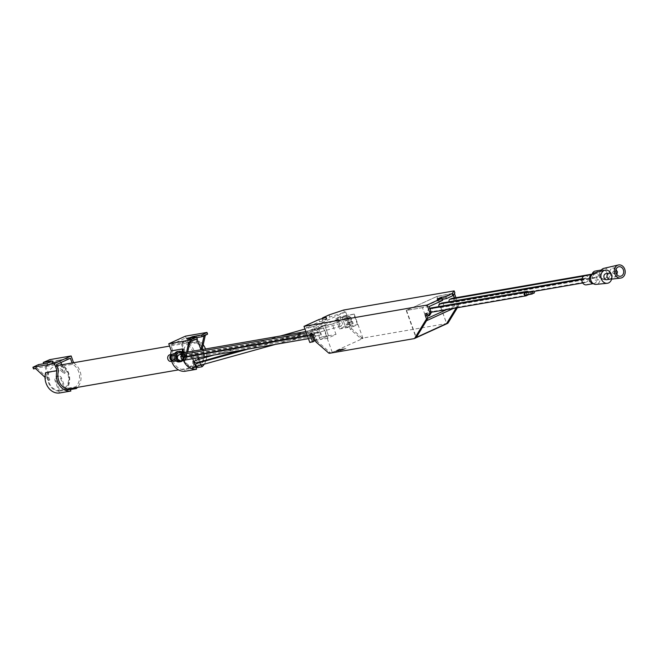 <?xml version="1.0" encoding="UTF-8"?>
<svg xmlns="http://www.w3.org/2000/svg" width="658" height="658" viewBox="0 0 658 658"><rect width="100%" height="100%" fill="white"/><g stroke="black" fill="none" stroke-linecap="round" stroke-linejoin="round"><path stroke-width="0.49" stroke-dasharray="3.29 2.47" d="M526.532 292.72A1.11 0.905 80.2 0 0 527.749 294.241A1.11 0.905 80.2 0 0 527.19 292.111M528.456 294.636A1.884 1.538 80.2 0 0 528.415 291.897M525.997 295.039A1.11 0.905 80.2 0 0 525.438 292.909M439.026 306.587A1.884 1.538 80.2 0 0 440.975 307.467L442.727 306.669A1.884 1.538 80.2 0 0 442.102 303.042M426.639 320.273A2.221 1.25 65.5 0 0 426.466 318.826L422.436 307.623L452.794 293.756L453.28 295.121M454.316 297.984L456.825 304.967A2.221 1.25 -114.5 0 1 456.833 306.883L456.183 307.944M449.175 301.775A1.884 1.538 80.2 0 0 451.191 302.803L452.943 302.006A1.884 1.538 80.2 0 0 452.317 298.37M429.871 308.438L428.909 308.882A1.884 1.538 80.2 0 0 430.176 312.402L431.928 311.604A1.884 1.538 80.2 0 0 431.294 307.969M611.282 274.147A6.654 5.445 -99.8 0 1 611.858 277.47M606.898 279.708A3.051 2.492 80.2 0 0 608.839 276.278A3.051 2.492 80.2 0 0 605.862 273.703M616.859 274.559A4.466 3.652 -99.8 0 1 614.054 277.01A4.466 3.652 -99.8 0 1 609.933 273.572A4.466 3.652 -99.8 0 1 611.956 268.415A4.466 3.652 -99.8 0 1 612.532 268.217A4.466 3.652 -99.8 0 1 615.995 269.583M616.842 271.129A4.466 3.652 -99.8 0 1 617.138 272.815M613.124 271.664A0.987 0.806 80.2 0 0 613.626 273.555A0.987 0.806 80.2 0 0 613.289 271.614A0.987 0.806 80.2 0 0 613.124 271.664M339.989 316.663L335.819 318.562L339.553 328.918L343.723 327.018L339.989 316.663L346.272 315.577L342.102 317.477L345.828 327.832L349.998 325.924L346.272 315.577L349.998 325.924L345.828 327.832L342.102 317.477L346.272 315.577L353.807 314.269L357.533 324.624L353.362 326.524L349.637 316.169L332.29 324.098L336.016 334.445L327.676 338.261L323.95 327.906L323.53 328.095L332.29 352.425L330.9 352.663A2.221 1.25 65.5 0 1 329.847 352.269L328.515 352.877M353.807 314.269L354.226 314.08L362.986 338.409L332.29 352.425M335.819 318.562L349.637 316.169M315.083 340.441L320.142 339.561L316.416 329.206L324.756 325.397L328.482 335.753L320.142 339.561L316.416 329.206L324.756 325.397L332.29 324.098M311.579 334.305L310.132 330.3L323.95 327.906M354.226 314.08L345.434 315.601L314.738 329.617L323.53 328.095M325.899 317.641L326.533 319.393L323.308 319.952L329.773 317L345.647 311.884L351.75 328.827L361.875 337.644L360.543 338.253L350.418 329.436L345.434 315.601M360.543 338.253A2.221 1.25 -114.5 0 0 361.587 338.648L362.986 338.409M345.647 311.884L313.619 326.508L306.085 327.816L319.558 321.663L322.774 321.104L326.533 319.393M314.738 329.617L313.619 326.508M316.103 342.07L317.436 341.461L329.847 352.269M317.436 341.461A2.221 1.25 65.5 0 1 316.482 340.013L314.623 334.864A2.492 1.398 -114.5 0 0 312.18 332.833A2.492 1.398 -114.5 0 0 311.662 333.474M313.981 341.403L311.152 341.897L306.085 327.816M351.75 328.827L350.418 329.436M344.389 312.106L343.649 310.033M454.464 293.558L454.291 293.073L454.917 292.958M454.497 297.951L456.989 304.884L458.33 304.276L455.961 297.696M458.33 304.276A2.221 1.25 65.5 0 1 458.33 306.2L456.323 307.919M457.392 307.73L458.33 306.2M447.514 323.391L362.928 338.039A2.221 1.25 65.5 0 1 361.875 337.644M329.025 314.927L329.773 317M318.809 319.591L319.558 321.663M311.152 341.897L309.819 342.505M429.172 306.496L406.225 310.477L436.912 296.454L454.291 293.073M452.959 293.682L453.411 294.949M456.997 306.809A2.221 1.25 -114.5 0 0 456.989 304.884M338.475 350.969L342.826 348.979L343.731 348.822L341.954 349.637L345.993 348.427L341.642 350.418L340.573 350.599L341.453 349.949L338.434 350.862L342.793 348.872L343.698 348.715L342.218 349.48L345.952 348.329L341.601 350.311L340.531 350.5L341.115 349.892L338.434 350.862M340.457 349.39L342.53 349.028L339.775 350.286L337.702 350.648L342.489 348.929L339.734 350.188L337.661 350.541L340.416 349.283M337.299 350.829L339.372 350.467L336.098 351.38L339.339 350.369L337.266 350.722M336.493 350.854L340.153 349.439L336.46 350.755M336.098 351.035L334.897 351.586L336.057 350.936M323.308 319.952L322.905 318.826M422.436 307.623L406.512 310.379L436.871 296.511L452.794 293.756M437.586 299.028L438.327 301.093L437.858 301.084L442.283 299.349M438.327 301.093L442.645 300.344M406.225 310.477L416.004 337.653M426.606 313.586A2.385 1.341 65.5 0 1 427.108 312.928A2.385 1.341 65.5 0 1 429.452 314.869L429.641 315.388M406.512 310.379L416.21 337.315M436.871 296.511L446.618 323.571M436.912 296.454L446.65 323.506M310.132 330.3L318.472 326.483L324.756 325.397L328.482 335.753L320.142 339.561L327.676 338.261M318.472 326.483L322.198 336.838L336.016 334.445M343.723 327.018L357.533 324.624M339.553 328.918L353.362 326.524M597.382 276.993A1.884 1.538 80.2 0 0 596.115 273.473L594.363 274.271A1.884 1.538 80.2 0 0 595.63 277.791L597.382 276.993L452.943 302.006M595.087 271.096A4.598 3.767 -99.8 0 1 599.586 274.986A4.598 3.767 -99.8 0 1 596.658 280.16A4.598 3.767 -99.8 0 1 592.258 273.975M600.565 271.071A4.598 3.767 -99.8 0 1 601.864 270.027A4.598 3.767 -99.8 0 1 602.621 269.788A4.598 3.767 -99.8 0 1 607.12 273.679A4.598 3.767 -99.8 0 1 604.192 278.86A4.598 3.767 -99.8 0 1 601.823 278.342A4.598 3.767 -99.8 0 1 600.359 271.367M603.847 268.349A5.823 4.762 -99.8 0 1 609.744 273.226A5.823 4.762 -99.8 0 1 605.829 279.806A5.823 4.762 -99.8 0 1 603.049 279.124A5.823 4.762 -99.8 0 1 600.688 271.285M615.929 272.544A0.987 0.806 -99.8 0 1 615.798 271.795M587.166 281.657A1.884 1.538 80.2 0 0 585.9 278.137L584.148 278.934A1.884 1.538 80.2 0 0 585.414 282.455L587.166 281.657L442.727 306.669M584.872 275.76A4.598 3.767 -99.8 0 1 589.362 279.65A4.598 3.767 -99.8 0 1 586.442 284.832M590.835 275.225A4.598 3.767 -99.8 0 1 591.649 274.69A4.598 3.767 -99.8 0 1 592.406 274.46A4.598 3.767 -99.8 0 1 596.905 278.35A4.598 3.767 -99.8 0 1 593.977 283.524A4.598 3.767 -99.8 0 1 592.233 283.335M594.116 272.938A5.823 4.762 -99.8 0 1 600.08 277.799A5.823 4.762 -99.8 0 1 596.099 284.388M346.544 325.093L347.794 324.526L347.046 322.453L345.795 323.02L346.544 325.093L353.198 323.588L347.794 324.526M345.055 320.956L346.305 320.38L345.557 318.308L344.307 318.883L345.055 320.956L351.701 319.443L346.305 320.38M198.617 365.725A12.469 10.207 80.2 0 0 200.147 364.516A12.469 10.207 80.2 0 0 202.582 349.859A12.469 10.207 80.2 0 0 191.264 342.349A12.469 10.207 80.2 0 0 183.253 355.855A12.469 10.207 80.2 0 0 194.645 367.032A12.469 10.207 80.2 0 0 195.516 366.925A12.469 10.207 80.2 0 0 195.665 366.901M199.464 362.624L200.402 365.223A13.193 10.791 -99.8 0 0 197.252 342.711L195.064 336.625L181.049 343.024L183.245 349.11A13.193 10.791 -99.8 0 0 194.9 367.732L191.157 357.335A3.66 2.994 -99.8 0 1 193.279 352.474A3.66 2.994 -99.8 0 1 196.66 354.827L197.745 357.845M198.338 359.49L199.284 362.106M197.351 366.078A1.382 1.135 80.2 0 0 196.693 363.389M196.24 362.969A1.382 1.135 80.2 0 0 195.574 360.288M60.947 362.533L60.043 360.008L46.027 366.407L48.223 372.494A13.193 10.791 -99.8 0 0 59.878 391.115L56.136 380.719A3.66 2.994 -99.8 0 1 58.266 375.858A3.66 2.994 -99.8 0 1 61.638 378.202L65.381 388.607A13.193 10.791 -99.8 0 0 62.23 366.095L72.594 364.302A13.193 10.791 -99.8 0 1 75.744 386.805L65.381 388.607M59.623 390.416A12.469 10.207 80.2 0 0 60.495 390.309A12.469 10.207 80.2 0 0 65.134 387.899A12.469 10.207 -99.8 0 0 67.56 373.242A12.469 10.207 -99.8 0 0 56.243 365.733A12.469 10.207 -99.8 0 0 48.231 379.23A12.469 10.207 -99.8 0 0 59.623 390.416M61.762 364.779L62.23 366.095M33.657 368.776L39.003 366.325L38.403 364.664M44.941 366.621L49.753 379.979L36.84 368.019L44.941 366.621L52.031 363.381L47.787 364.803L39.003 366.325M36.84 368.019L35.59 368.595M43.708 363.751L52.632 362.591L53.232 362.607L52.031 363.381L59.121 360.14L63.925 373.497L51.02 361.546L52.27 360.979L50.386 361.3L49.786 359.646M59.121 360.14L51.02 361.546M70.332 389.569L64.994 390.49A14.97 12.247 80.2 0 0 62.321 365.001L73.688 363.027A14.97 12.247 -99.8 0 1 77.529 387.365M48.223 372.494L58.587 370.701M46.027 366.407L56.391 364.614M60.043 360.008L70.406 358.215M72.125 362.986L72.594 364.302M59.878 391.115L70.242 389.322M75.744 386.805L76.04 387.62M45.641 372.617L48.503 380.546L45.032 377.338M62.321 365.001L65.183 372.93L52.27 360.979M59.491 393.007L55.132 380.892A3.66 2.994 -99.8 0 1 57.262 376.031A3.66 2.994 -99.8 0 1 60.635 378.383L64.994 390.49M43.839 364.113L50.386 361.3M63.925 373.497L65.183 372.93M49.753 379.979L48.503 380.546M189.989 341.856L181.97 342.884L189.06 339.651L187.859 340.425L188.459 340.441L197.252 338.919M190.072 341.486L188.821 342.053M196.791 337.628L189.06 339.651L196.15 336.411L197.079 338.993M204.07 335.802L204.251 335.012L207.385 334.116L206.785 332.454M196.15 336.411L204.251 335.012M181.97 342.884L186.782 356.241L187.719 352.046M197.252 342.711L186.888 344.504A13.193 10.791 -99.8 0 1 190.039 367.016L200.402 365.223M203.199 344.776A14.97 12.247 80.2 0 0 199.349 341.263L187.991 343.237A14.97 12.247 -99.8 0 1 190.656 368.735L195.994 367.806M204.284 364.154A14.97 12.247 80.2 0 0 205.872 360.839M206.086 360.156A14.97 12.247 80.2 0 0 206.653 357.121M206.711 356.291A14.97 12.247 80.2 0 0 205.518 348.962M183.245 349.11L172.881 350.903L170.685 344.817L184.701 338.418L186.888 344.504M181.049 343.024L170.685 344.817M195.064 336.625L184.701 338.418M194.9 367.732L184.536 369.533A13.193 10.791 -99.8 0 1 172.881 350.903M185.153 371.244L184.536 369.533M171.672 361.316A14.97 12.247 -99.8 0 1 170.71 354.621M185.441 336.156L187.991 343.237M190.039 367.016L190.656 368.735M182.118 352.055A14.97 12.247 80.2 0 0 183.467 360.469M183.755 351.882L185.531 356.817L186.543 352.252M205.321 335.235L205.502 334.437M199.349 341.263L202.212 349.201M192.72 358.717L192.161 357.162A3.66 2.994 -99.8 0 1 194.291 352.301A3.66 2.994 -99.8 0 1 197.663 354.646L198.749 357.664M199.308 359.219L200.246 361.826M200.435 362.352L201.381 364.96M186.782 356.241L185.531 356.817M339.47 325.34A1.382 1.135 80.2 0 0 341.609 324.559A1.382 1.135 80.2 0 0 339.47 325.34M337.982 321.194A1.382 1.135 80.2 0 0 340.12 320.405A1.382 1.135 80.2 0 0 337.982 321.194M353.198 323.588L352.449 321.515L351.199 322.091L351.94 324.155M351.199 322.091L345.795 323.02M352.449 321.515L347.046 322.453M351.701 319.443L350.961 317.378L349.711 317.946L350.451 320.018M349.711 317.946L344.307 318.883M350.961 317.378L345.557 318.308M315.264 335.786A1.382 1.135 -99.8 0 1 314.458 337.628A1.382 1.135 -99.8 0 1 313.989 334.897A1.382 1.135 -99.8 0 1 315.264 335.786M183.993 357.409A1.382 1.135 -99.8 0 1 184.462 360.14M314.146 332.685A1.382 1.135 -99.8 0 1 313.34 334.527A1.382 1.135 -99.8 0 1 312.871 331.796A1.382 1.135 -99.8 0 1 314.146 332.685M182.875 354.308A1.382 1.135 -99.8 0 1 183.343 357.039M319.155 330.398A1.382 1.135 -99.8 0 1 318.349 332.241A1.382 1.135 -99.8 0 1 317.872 329.51A1.382 1.135 -99.8 0 1 319.155 330.398M322.198 336.838L313.858 340.647M320.273 333.499A1.382 1.135 -99.8 0 1 319.467 335.341A1.382 1.135 -99.8 0 1 318.99 332.611A1.382 1.135 -99.8 0 1 320.273 333.499M182.858 352.894A1.382 1.135 -99.8 0 1 183.327 355.624A1.382 1.135 -99.8 0 1 181.953 354.317M185.252 356.883A1.382 1.135 -99.8 0 1 183.163 357.837A1.382 1.135 -99.8 0 1 185.252 356.883M183.927 354.119A3.158 2.583 -99.8 0 1 186.165 356.546M186.247 357.023A3.158 2.583 -99.8 0 1 184.956 360.058M185.211 352.482A3.964 3.241 -99.8 0 1 186.88 356.644A3.964 3.241 -99.8 0 1 184.322 359.712A3.964 3.241 -99.8 0 1 180.67 357.171A3.964 3.241 -99.8 0 1 180.489 354.572M179.141 352.565A3.964 3.241 -99.8 0 1 183.014 355.92A3.964 3.241 -99.8 0 1 180.498 360.378A3.964 3.241 -99.8 0 1 176.928 358.059M181.937 352.079A5.264 4.31 -99.8 0 1 182.727 360.592M177.479 351.536A5.264 4.31 -99.8 0 1 182.62 355.986A5.264 4.31 -99.8 0 1 179.272 361.908M175.497 358.034A3.825 3.125 -99.8 0 1 177.726 352.951A3.825 3.125 -99.8 0 1 181.46 356.192A3.825 3.125 -99.8 0 1 179.025 360.494A3.825 3.125 -99.8 0 1 175.497 358.034M173.638 353.659A3.825 3.125 -99.8 0 1 177.372 356.891A3.825 3.125 -99.8 0 1 174.946 361.201M172.544 358.232A2.328 1.908 -99.8 0 1 173.893 355.139A2.328 1.908 -99.8 0 1 176.171 357.105A2.328 1.908 -99.8 0 1 174.691 359.72A2.328 1.908 -99.8 0 1 172.544 358.232M171.31 355.962A2.328 1.908 -99.8 0 1 172.264 355.419A2.328 1.908 -99.8 0 1 174.534 357.384A2.328 1.908 -99.8 0 1 173.054 360.008A2.328 1.908 -99.8 0 1 171.977 359.819M172.264 354.358A3.38 2.764 -99.8 0 1 175.39 357.236A3.38 2.764 -99.8 0 1 173.416 361.003M169.887 354.761A3.38 2.764 -99.8 0 1 173.186 357.623A3.38 2.764 -99.8 0 1 171.039 361.423M426.466 318.826L427.79 318.225M446.716 309.581L456.825 304.967M456.833 306.883L453.502 308.405M361.587 338.648L362.928 338.039M329.568 353.28L330.9 352.663M429.452 314.869L428.119 315.478M322.033 319.031L322.774 321.104M441.699 298.313L442.086 299.382M314.623 334.864L313.29 335.473M316.482 340.013L315.149 340.622M596.115 273.473L592.019 274.18M594.363 274.271L583.959 276.072M595.63 277.791L451.191 302.803M585.9 278.137L581.993 278.811M584.148 278.934L581.902 279.321M585.414 282.455L440.975 307.467M528.012 294.965L431.928 311.604M429.962 308.701L428.909 308.882M526.26 295.763L430.176 312.402M33.912 368.644L33.311 366.991M61.638 378.202L60.635 378.383M56.136 380.719L55.132 380.892M48.33 360.132L48.922 361.793M47.195 363.142L47.787 364.803M52.179 361.349L52.632 362.591M196.66 354.827L197.663 354.646M191.157 357.335L192.161 357.162M187.867 338.78L188.459 340.441M180.596 360.962A3.158 2.583 80.2 0 0 182.603 357.409A3.158 2.583 80.2 0 0 179.519 354.736M427.108 312.928L425.775 313.537M326.253 317.337L327.001 319.401M437.109 299.012L437.858 301.084M312.18 332.833L310.839 333.45M596.428 273.374L592.085 274.123M595.317 277.89L450.878 302.902M602.621 269.788L601.396 270.002M604.192 278.86L596.658 280.16M601.823 278.342L603.049 279.124M605.829 279.806L611.603 279.132M614.054 277.01L620.379 276.278M612.532 268.217L618.742 266.778M615.765 271.186L613.289 271.614M616.102 273.128L613.626 273.555M586.212 278.038L582.009 278.77M585.102 282.553L582.733 282.965M534.271 291.354L440.663 307.566M592.406 274.46L591.534 274.608M593.977 283.524L593.105 283.672M431.122 312.279L429.863 312.501M532.75 293.394L527.568 294.299M191.264 342.349L169.6 346.1M56.761 365.642L56.243 365.733M195.516 366.925L178.483 369.878M67.396 389.117L60.495 390.309M58.266 375.858L57.262 376.031M52.64 360.954L53.232 362.607M193.279 352.474L194.291 352.301M187.259 338.763L187.859 340.425M340.844 326.204L275.373 344.397M340.186 323.514L247.943 349.151M339.355 322.066L239.454 350.615M338.689 319.377L304.967 329.016M280.76 335.934L213.916 355.04M308.438 338.673L312.731 337.932M312.871 337.908L314.458 337.628M307.483 336.024L311.777 335.284M311.917 335.259L313.989 334.897M307.319 335.564L311.645 334.815M311.752 334.799L313.34 334.527M306.373 332.915L312.871 331.796M183.327 355.624L318.349 332.241M305.888 331.583L317.872 329.51M184.446 358.725L319.467 335.341M183.969 355.994L318.99 332.611M184.322 359.712L180.498 360.378M177.726 352.951L174.806 353.461M179.025 360.494L176.105 360.995M173.893 355.139L172.264 355.419M174.691 359.72L173.054 360.008"/><path stroke-width="0.99" d="M533.465 291.025A1.11 0.905 80.2 0 0 533.844 293.205A1.11 0.905 80.2 0 0 533.465 291.025L527.19 292.111A1.11 0.905 80.2 0 0 526.532 292.72M528.415 291.897A1.884 1.538 80.2 0 0 526.745 291.445L524.994 292.242A1.884 1.538 80.2 0 0 526.26 295.763L528.012 294.965A1.884 1.538 80.2 0 0 528.456 294.636M531.713 291.823A1.11 0.905 80.2 0 0 532.092 294.011A1.11 0.905 80.2 0 0 531.713 291.823L525.438 292.909A1.11 0.905 80.2 0 0 525.816 295.097A1.11 0.905 80.2 0 0 525.997 295.039M442.102 303.042A1.884 1.538 80.2 0 0 441.46 303.149L439.709 303.947A1.884 1.538 80.2 0 0 439.026 306.587M453.28 295.121L454.316 297.984M452.317 298.37A1.884 1.538 80.2 0 0 451.676 298.485L449.924 299.283A1.884 1.538 80.2 0 0 449.175 301.775M431.294 307.969A1.884 1.538 80.2 0 0 430.661 308.084L429.871 308.438M611.858 277.47A6.654 5.445 -99.8 0 1 607.186 283.302A6.654 5.445 -99.8 0 1 601.116 278.128A6.654 5.445 -99.8 0 1 604.143 270.496A6.654 5.445 -99.8 0 1 604.924 270.224A6.654 5.445 -99.8 0 1 611.282 274.147M609.004 273.16L605.862 273.703A3.051 2.492 80.2 0 0 605.352 273.86A3.051 2.492 80.2 0 0 603.995 277.446A3.051 2.492 80.2 0 0 606.898 279.708L610.04 279.165A3.051 2.492 80.2 0 0 610.542 279.008A3.051 2.492 80.2 0 0 611.907 275.422A3.051 2.492 80.2 0 0 609.004 273.16A3.051 2.492 80.2 0 0 608.494 273.317A3.051 2.492 80.2 0 0 607.128 276.903A3.051 2.492 80.2 0 0 610.04 279.165M615.995 269.583A4.466 3.652 -99.8 0 1 616.842 271.129M617.138 272.815A4.466 3.652 -99.8 0 1 616.859 274.559M311.662 333.474A2.492 1.398 -114.5 0 0 311.802 335.35L313.981 341.403L309.819 342.505L304.004 326.352L427.091 305.041L429.584 311.966L430.924 311.357L429.172 306.496L442.645 300.344L441.896 298.28L427.091 305.041M322.905 318.826L322.56 317.88L329.025 314.927L343.649 310.033L454.176 290.894L454.917 292.958L452.86 295.681L452.112 293.608L445.647 296.561L446.395 298.633L452.86 295.681M455.961 297.696L454.464 293.558M456.323 307.919L446.7 323.637L448.032 323.02L457.392 307.73M448.032 323.02A2.221 1.25 65.5 0 1 447.695 323.341A2.221 1.25 65.5 0 1 447.514 323.391L414.482 338.475M322.56 317.88L326.253 317.337L318.809 319.591L304.004 326.352M456.183 307.944L446.618 323.571L416.259 337.439L426.474 320.75A2.221 1.25 65.5 0 0 426.639 320.273M453.411 294.949L454.497 297.951M416.004 337.653L427.832 318.332L426.499 318.949L414.672 338.261L446.65 323.506M414.672 338.261A2.221 1.25 -114.5 0 1 414.326 338.574A2.221 1.25 -114.5 0 1 414.153 338.623L329.568 353.28A2.221 1.25 -114.5 0 1 328.515 352.877L316.103 342.07A2.221 1.25 -114.5 0 1 315.149 340.622L313.29 335.473A2.492 1.398 -114.5 0 0 310.839 333.45A2.492 1.398 -114.5 0 0 310.469 335.958L312.649 342.02M441.896 298.28L437.109 299.012L441.337 297.309L445.647 296.561M452.112 293.608L454.176 290.894M428.3 315.996L429.641 315.388L430.932 313.274L429.592 313.882L428.3 315.996L428.119 315.478A2.385 1.341 -114.5 0 0 425.775 313.537A2.385 1.341 -114.5 0 0 425.413 315.947L426.499 318.949M429.592 313.882A2.221 1.25 -114.5 0 0 429.584 311.966M442.283 299.349L446.395 298.633M427.832 318.332L426.746 315.33A2.385 1.341 65.5 0 1 426.606 313.586M430.924 311.357A2.221 1.25 65.5 0 1 430.932 313.274M592.258 273.975A4.598 3.767 -99.8 0 1 594.33 271.335A4.598 3.767 -99.8 0 1 595.087 271.096L601.396 270.002M600.359 271.367A4.598 3.767 -99.8 0 1 600.565 271.071L601.453 269.928A5.823 4.762 -99.8 0 1 603.098 268.604A5.823 4.762 -99.8 0 1 603.847 268.349L618.356 264.993A6.654 5.445 -99.8 0 1 625.1 270.57A6.654 5.445 -99.8 0 1 620.626 278.087A6.654 5.445 -99.8 0 1 614.49 272.963A6.654 5.445 -99.8 0 1 617.5 265.281A6.654 5.445 -99.8 0 1 618.356 264.993M600.688 271.285A5.823 4.762 -99.8 0 1 601.453 269.928M618.117 266.992A4.82 3.948 -99.8 0 1 618.742 266.778A4.82 3.948 -99.8 0 1 623.628 270.825A4.82 3.948 -99.8 0 1 620.379 276.278A4.82 3.948 -99.8 0 1 615.929 272.56A4.82 3.948 -99.8 0 1 618.117 266.992M615.798 271.795A0.987 0.806 -99.8 0 1 617.393 271.902A0.987 0.806 -99.8 0 1 615.929 272.544M593.105 283.672L586.442 284.832A4.598 3.767 -99.8 0 1 582.05 281.41A4.598 3.767 -99.8 0 1 584.107 275.998A4.598 3.767 -99.8 0 1 584.872 275.76L591.534 274.608M607.186 283.302L596.099 284.388A5.823 4.762 -99.8 0 1 594.182 284.1L592.233 283.335A4.598 3.767 -99.8 0 1 589.486 279.634A4.598 3.767 -99.8 0 1 590.835 275.225L592.406 273.843A5.823 4.762 -99.8 0 1 593.434 273.177A5.823 4.762 -99.8 0 1 594.116 272.938L604.924 270.224M594.182 284.1A5.823 4.762 -99.8 0 1 590.695 279.42A5.823 4.762 -99.8 0 1 592.406 273.843M195.665 366.901A12.469 10.207 80.2 0 0 198.617 365.725M197.745 357.845L198.338 359.49M199.284 362.106L199.464 362.624M247.943 349.151L196.693 363.389A1.382 1.135 80.2 0 0 197.351 366.078L275.373 344.397M213.916 355.04L195.574 360.288A1.382 1.135 80.2 0 0 196.24 362.969L239.454 350.615M60.947 362.533L61.762 364.779M57.007 370.643L45.641 372.617A14.97 12.247 80.2 0 0 59.491 393.007L70.858 391.041A14.97 12.247 -99.8 0 1 57.007 370.643L54.458 363.561L32.9 367.254L38.403 364.664L47.195 363.142L52.031 360.938L52.179 361.349M45.032 377.338L35.59 368.595L33.657 368.776M77.529 387.365A14.97 12.247 -99.8 0 1 76.361 388.524L70.332 389.569M70.858 391.041L70.242 389.322A13.193 10.791 -99.8 0 1 58.587 370.701L56.391 364.614L70.406 358.215L72.125 362.986M76.04 387.62L76.361 388.524M54.458 363.561L71.138 355.945L73.581 362.731M52.031 360.938L43.239 362.459L49.786 359.646L71.138 355.945M43.239 362.459L43.708 363.751M186.543 352.252L188.821 342.053L197.252 338.919L196.66 337.258L190.104 340.071L168.752 343.772L185.441 336.156L206.785 332.454L207.385 334.116M197.079 338.993L200.953 349.752M200.961 349.752L204.07 335.802M187.719 352.046L189.989 341.856M195.994 367.806L202.022 366.761A14.97 12.247 80.2 0 0 204.284 364.154M205.872 360.839A14.97 12.247 80.2 0 0 206.086 360.156M206.653 357.121A14.97 12.247 80.2 0 0 206.711 356.291M205.518 348.962A14.97 12.247 80.2 0 0 203.199 344.776M183.467 360.469A14.97 12.247 80.2 0 0 196.52 369.278L185.153 371.244A14.97 12.247 -99.8 0 1 171.672 361.316M170.71 354.621A14.97 12.247 -99.8 0 1 171.302 350.854L168.752 343.772M171.302 350.854L182.669 348.888A14.97 12.247 80.2 0 0 182.118 352.055M182.669 348.888L183.755 351.882M206.579 332.726L201.496 335.054L192.704 336.575L187.259 338.763L196.66 337.258M201.011 349.743L202.212 349.201L205.321 335.235M198.749 357.664L199.308 359.219M200.246 361.826L200.435 362.352M201.381 364.96L202.022 366.761M196.52 369.278L192.72 358.717M201.496 335.054L202.088 336.707L207.18 334.387M202.088 336.707L196.791 337.628M308.438 338.673L184.462 360.14A1.382 1.135 -99.8 0 1 183.993 357.409L307.483 336.024M307.319 335.564L183.343 357.039A1.382 1.135 -99.8 0 1 182.875 354.308L306.373 332.915M315.083 340.441L313.858 340.647L311.579 334.305M181.953 354.317A1.382 1.135 -99.8 0 1 182.858 352.894L305.888 331.583M184.956 360.058A3.158 2.583 -99.8 0 1 184.207 360.337A3.158 2.583 -99.8 0 1 181.295 358.306A3.158 2.583 -99.8 0 1 183.13 354.111A3.158 2.583 -99.8 0 1 183.927 354.119M186.165 356.546A3.158 2.583 -99.8 0 1 186.247 357.023M180.489 354.572A3.964 3.241 -99.8 0 1 182.973 351.907A3.964 3.241 -99.8 0 1 185.211 352.482M176.928 358.059A3.964 3.241 -99.8 0 1 176.838 357.837A3.964 3.241 -99.8 0 1 179.141 352.565L182.973 351.907M182.727 360.592A5.264 4.31 -99.8 0 1 180.72 361.661A5.264 4.31 -99.8 0 1 175.859 358.281A5.264 4.31 -99.8 0 1 178.918 351.282A5.264 4.31 -99.8 0 1 181.937 352.079M180.72 361.661L179.272 361.908A5.264 4.31 -99.8 0 1 174.411 358.528A5.264 4.31 -99.8 0 1 177.479 351.536L178.918 351.282M176.105 360.995L174.946 361.201A3.825 3.125 -99.8 0 1 171.417 358.742A3.825 3.125 -99.8 0 1 173.638 353.659L174.806 353.461M171.977 359.819A2.328 1.908 -99.8 0 1 170.907 358.511A2.328 1.908 -99.8 0 1 171.31 355.962M173.416 361.003A3.38 2.764 -99.8 0 1 173.235 361.045A3.38 2.764 -99.8 0 1 170.118 358.873A3.38 2.764 -99.8 0 1 172.083 354.382A3.38 2.764 -99.8 0 1 172.264 354.358M173.235 361.045L171.039 361.423A3.38 2.764 -99.8 0 1 167.922 359.252A3.38 2.764 -99.8 0 1 169.887 354.761L172.083 354.382M427.79 318.225L446.716 309.581M453.502 308.405L426.474 320.75M426.746 315.33L425.413 315.947M441.337 297.309L441.699 298.313M311.802 335.35L310.469 335.958M592.019 274.18L451.676 298.485M583.959 276.072L449.924 299.283M581.993 278.811L441.46 303.149M581.902 279.321L439.709 303.947M526.745 291.445L430.661 308.084M524.994 292.242L429.962 308.701M33.106 367.263L33.706 368.916M192.169 341.239L191.568 339.586M190.104 340.071L190.705 341.732M192.704 336.575L193.164 337.867M183.13 354.111L179.519 354.736A3.158 2.583 80.2 0 0 177.685 358.931A3.158 2.583 80.2 0 0 180.596 360.962L184.207 360.337M414.326 338.574L447.695 323.341M592.085 274.123L451.988 298.387M611.603 279.132L620.626 278.087M616.431 271.071L615.765 271.186M616.768 273.012L616.102 273.128M582.009 278.77L441.773 303.05M582.733 282.965L534.271 291.354M527.058 291.346L430.974 307.985M525.948 295.861L431.122 312.279M533.844 293.205L532.75 293.394M532.092 294.011L525.816 295.097M169.6 346.1L56.761 365.642M178.483 369.878L67.396 389.117M32.9 367.254L33.5 368.916M206.999 332.463L207.591 334.116M304.967 329.016L280.76 335.934M180.596 360.962L177.109 358.923C176.953 356.225 177.759 354.835 179.519 354.736"/></g></svg>
